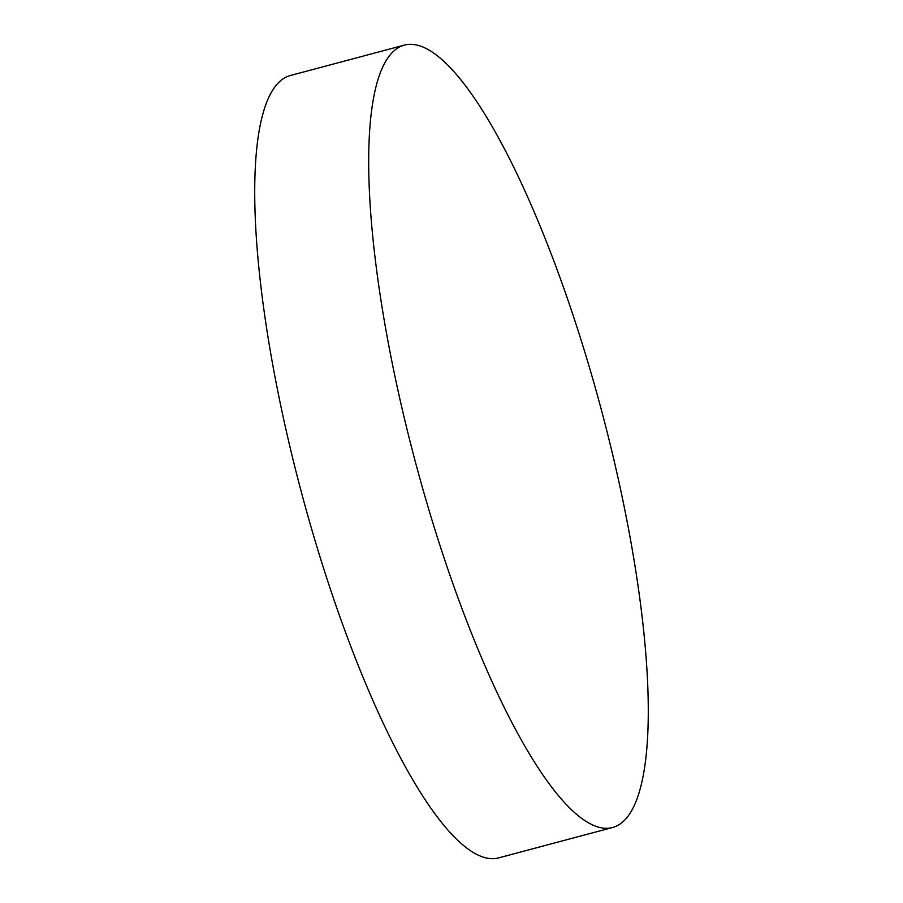 <?xml version="1.0" encoding="UTF-8"?>
<svg xmlns="http://www.w3.org/2000/svg" width="903" height="903" viewBox="0 0 903 903"><rect width="100%" height="100%" fill="white"/><g stroke="black" fill="none" stroke-linecap="round" stroke-linejoin="round"><path stroke-width="1.35" d="M612.731 827.475L498.772 857.85A404.815 96.565 -104.9 0 1 301.026 490.871A404.815 96.565 -104.9 0 1 290.269 75.525L404.228 45.15A404.815 96.565 -104.9 0 1 601.974 412.129A404.815 96.565 -104.9 0 1 612.731 827.475A404.815 96.565 -104.9 0 1 414.996 460.496A404.815 96.565 -104.9 0 1 404.228 45.15"/></g></svg>
